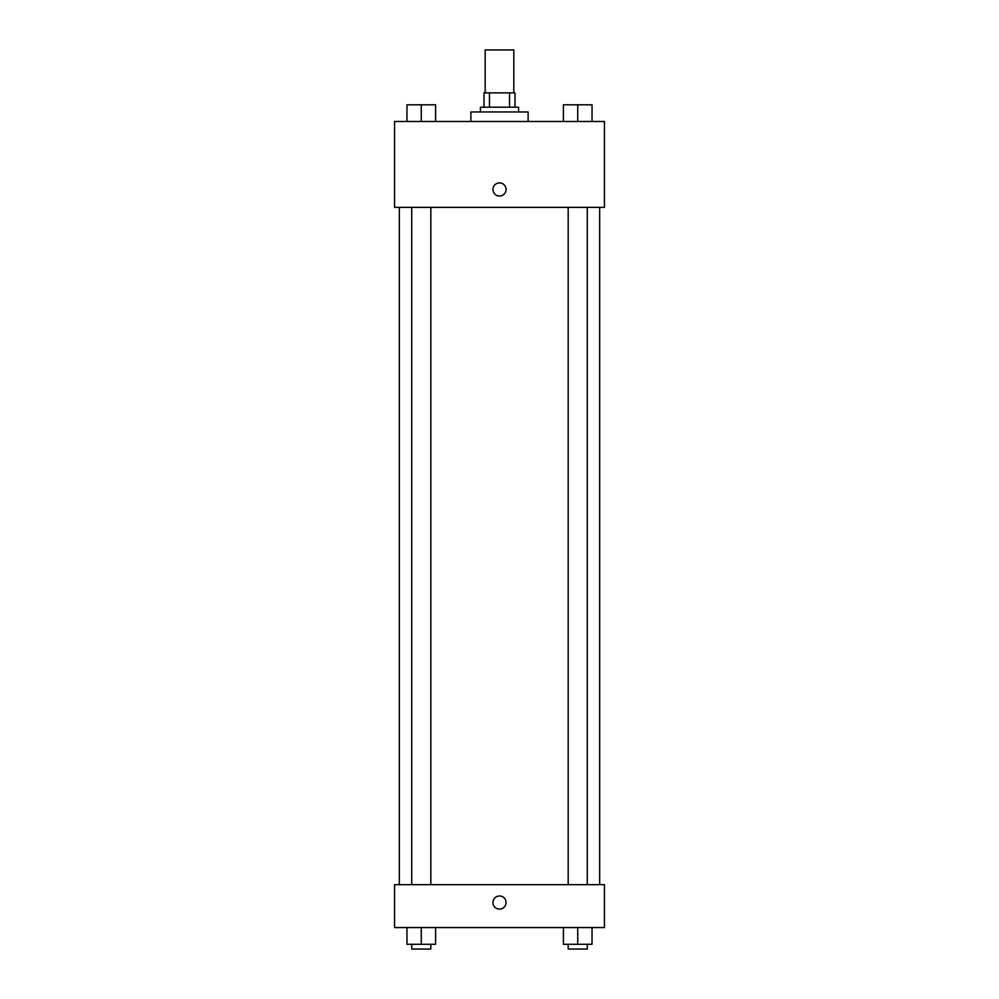 <?xml version="1.0" encoding="UTF-8"?>
<svg xmlns="http://www.w3.org/2000/svg" width="999" height="999" viewBox="0 0 999 999"><rect width="100%" height="100%" fill="white"/><g stroke="black" fill="none" stroke-linecap="round" stroke-linejoin="round"><path stroke-width="1.5" d="M513.811 92.882L513.811 49.95L485.189 49.95L485.189 92.882M489.46 107.193L489.46 92.882L484.003 92.882L484.003 107.193L484.003 92.882M489.46 92.882L514.997 92.882L514.997 107.193M509.54 107.193L509.54 92.882M480.419 111.963L480.419 107.193L518.581 107.193L518.581 111.963M528.121 121.491L528.121 111.963L470.879 111.963L470.879 121.491M394.568 121.491L604.432 121.491L604.432 207.355L394.568 207.355L394.568 121.491M492.944 189.473A6.556 6.556 0 0 1 502.784 183.791A6.556 6.556 0 0 1 502.784 195.142A6.556 6.556 0 0 1 492.944 189.473M394.568 884.664L604.432 884.664L604.432 927.584L394.568 927.584L394.568 884.664M499.5 909.102A6.556 6.556 0 0 1 493.818 899.262A6.556 6.556 0 0 1 505.182 899.262A6.556 6.556 0 0 1 499.5 909.102M563.411 927.584L563.411 944.28L592.032 944.28L592.032 927.584L592.032 944.28M577.722 944.28L577.722 927.584M587.262 944.28L587.262 949.05L568.181 949.05L568.181 944.28M406.968 927.584L406.968 944.28L435.589 944.28L435.589 927.584L435.589 944.28M421.278 944.28L421.278 927.584M430.819 944.28L430.819 949.05L411.738 949.05L411.738 944.28M563.411 121.491L563.411 104.808L592.032 104.808L592.032 121.491L592.032 104.808M577.722 121.491L577.722 104.808M587.262 104.808L568.181 104.808M406.968 121.491L406.968 104.808L435.589 104.808L435.589 121.491L435.589 104.808M421.278 121.491L421.278 104.808M430.819 104.808L411.738 104.808M599.662 884.664L599.662 207.355M399.338 884.664L399.338 207.355M568.181 207.355L568.181 884.664M587.262 207.355L587.262 884.664M430.819 884.664L430.819 207.355M411.738 884.664L411.738 207.355"/></g></svg>
